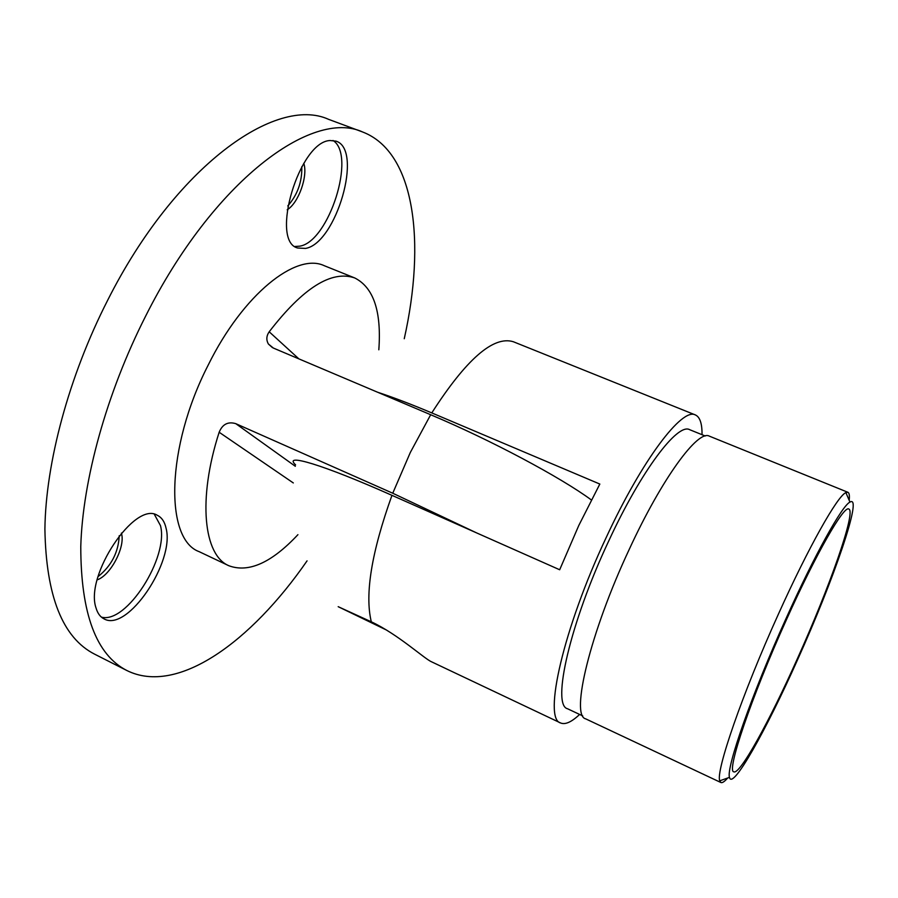 <?xml version="1.0" encoding="UTF-8"?>
<svg xmlns="http://www.w3.org/2000/svg" width="898" height="898" viewBox="0 0 898 898"><rect width="100%" height="100%" fill="white"/><g stroke="black" fill="none" stroke-linecap="round" stroke-linejoin="round"><path stroke-width="1.35" d="M330.116 140.526C299.247 141.368 269.748 241.203 297.642 248.016L305.522 248.42C336.133 243.549 363.589 149.528 336.043 141.154L330.116 140.526M294.937 246.49L299.865 246.153C328.848 241.629 356.528 155.017 333.001 140.47M96.064 608.058C97.624 613.368 100.273 616.982 104.022 618.868C127.516 632.596 175.121 561.564 166.063 528.226C164.671 521.783 161.775 517.484 157.374 515.329C135.003 500.556 84.468 575.596 96.064 608.058M101.373 617.106C126.427 624.335 169.06 557.119 160.45 525.566L154.355 514.341M97.175 579.872C110.645 575.304 125.484 546.949 121.511 533.547L121.387 533.098M404.257 338.726C425.708 243.044 415.448 152.189 362.612 131.984C312.223 108.579 213.32 181.014 145.543 316.309C106.514 393.268 82.661 480.307 80.775 546.489C80.798 613.559 96.187 654.911 126.944 670.559C177.636 695.669 251.339 641.542 307.06 560.857M362.612 131.984L328.668 119.378C276.113 95.222 175.278 166.085 107.749 300.1C68.82 376.341 45.719 462.908 44.9 529.079C46.056 596.182 62.647 637.883 94.649 654.182L126.944 670.559M378.821 349.793C381.616 311.471 373.613 287.54 354.789 277.976L324.279 265.707C296.217 252.282 243.223 294.061 208.257 364.958C165.793 447.574 164.716 539.316 199.154 551.664L228.867 565.74C248.656 573.081 271.679 562.72 297.923 534.669M293.309 482.944L219.157 432.252C197.425 499.557 203.745 555.357 228.867 565.74M219.157 432.252C222.457 424.226 227.991 421.364 235.77 423.654L295.33 466.286M476.692 532.941L392.752 493.226L235.77 423.654M98.062 576.606C111.374 565.942 118.424 552.315 119.232 535.713M287.192 209.784C298.462 203.116 308.115 176.188 303.793 163.313M287.775 205.934C297.519 194.855 302.188 181.766 301.795 166.646M591.344 499.939C560.689 477.343 490.869 440.065 430.681 414.73L273.351 348.054L268.435 344.057C266.1 340.028 266.358 335.931 269.198 331.789L298.866 358.863M354.789 277.976C331.609 269.905 303.086 287.843 269.198 331.789M786.064 618.464C751.851 694.019 725.887 768.508 729.49 777.365C732.218 790.79 766.14 730.287 797.637 659.603C833.681 579.805 863.337 493.922 849.946 502.094C842.055 505.709 814.733 554.616 786.064 618.464M727.661 778.016C724.54 781.608 722.284 783.112 720.892 782.517L719.758 780.811C715.493 771.775 742.377 693.559 778.409 614.12C808.593 547.005 837.475 495.977 845.871 492.598L847.892 492.284C849.272 492.901 849.699 495.573 849.171 500.298M797.379 658.705C829.359 587.831 856.344 511.501 848.823 509.043C844.019 505.091 816.316 553.134 786.424 619.743C751.132 697.645 726.168 771.853 733.834 771.82C739.873 775.086 769.631 720.881 797.379 658.705M847.892 492.284L709.353 436.147C698.038 429.401 662.095 478.073 629.217 549.419C590.065 632.832 570.342 715.616 585.653 718.838L720.892 782.517M705.244 436.001L689.63 429.671C677.653 422.689 641.34 470.429 608.822 540.776C570.05 622.999 551.473 705.11 567.514 708.746L582.757 715.919M579.625 714.449C571.532 722.082 565.201 724.922 560.599 722.969L431.5 661.781C424.182 658.604 398.05 634.325 371.312 621.809L338.176 606.678L386.544 630.07M560.599 722.969C542.953 719.074 563.271 628.533 606.262 537.397C642.283 459.54 682.267 407.265 695.389 414.943C699.935 416.998 702.157 423.587 702.034 434.699M295.588 464.883C282.646 452.749 322.236 464.322 391.955 495.337L559.679 569.759L578.783 525.487L599.83 484.056L431.781 412.912C411.329 404.28 393.268 397.387 377.609 392.235M430.681 414.73L410.307 452.502L392.752 493.226M371.312 621.809C364.655 594.42 371.536 552.27 391.955 495.337M431.781 412.912C466.242 359.267 493.429 335.549 513.33 341.734L695.389 414.943M272.464 347.638L268.435 344.057M729.49 777.365L719.758 780.811M849.946 502.094L845.871 492.598"/></g></svg>
